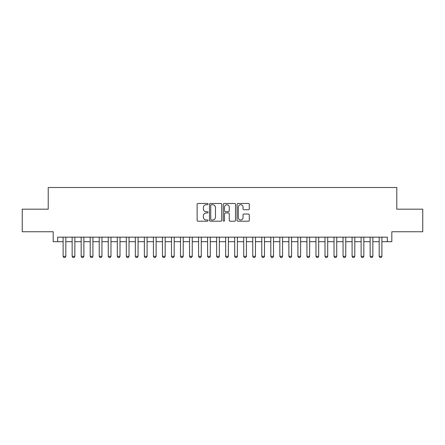 <?xml version="1.0" encoding="UTF-8"?>
<svg xmlns="http://www.w3.org/2000/svg" width="445" height="445" viewBox="0 0 445 445"><rect width="100%" height="100%" fill="white"/><g stroke="black" fill="none" stroke-linecap="round" stroke-linejoin="round"><path stroke-width="0.67" d="M208.054 204.099A0.623 0.623 0 0 0 207.431 203.476L198.014 203.476A0.884 0.884 0 0 0 197.129 204.361L197.129 220.32A0.884 0.884 0 0 0 198.014 221.204L207.431 221.204A0.623 0.623 0 0 0 208.054 220.587A0.623 0.623 0 0 0 207.431 219.964L206.213 219.964A2.837 2.837 0 0 1 203.376 217.127L203.376 215.797A2.837 2.837 0 0 1 206.213 212.96L207.431 212.96A0.623 0.623 0 0 0 208.054 212.343A0.623 0.623 0 0 0 207.431 211.72L206.213 211.72A2.837 2.837 0 0 1 203.376 208.883L203.376 207.554A2.837 2.837 0 0 1 206.213 204.717L207.431 204.717A0.623 0.623 0 0 0 208.054 204.099M248.405 209.729A0.884 0.884 0 0 0 249.289 208.839L249.289 204.361A0.884 0.884 0 0 0 248.405 203.476L237.947 203.476A0.884 0.884 0 0 0 237.057 204.361L237.057 220.32A0.884 0.884 0 0 0 237.947 221.204L248.405 221.204A0.884 0.884 0 0 0 249.289 220.32L249.289 214.913A0.884 0.884 0 0 0 248.405 214.023L243.927 214.023A0.884 0.884 0 0 0 243.042 214.913L243.042 217.594A2.37 2.37 0 0 1 240.673 219.964A2.37 2.37 0 0 1 238.297 217.594L238.297 207.086A2.37 2.37 0 0 1 240.673 204.717A2.37 2.37 0 0 1 243.042 207.086L243.042 208.839A0.884 0.884 0 0 0 243.927 209.729L248.405 209.729M57.694 241.691L57.694 237.174L387.306 237.174L387.306 241.691L391.822 241.691L391.822 231.756L422.75 231.756L422.75 209.178L396.79 209.178L396.79 187.506L48.21 187.506L48.21 209.178L22.25 209.178L22.25 231.756L53.178 231.756L53.178 241.691L63.112 241.691M221.727 204.361A0.884 0.884 0 0 0 220.837 203.476L210.379 203.476A0.884 0.884 0 0 0 209.495 204.361L209.495 220.32A0.884 0.884 0 0 0 210.379 221.204L220.837 221.204A0.884 0.884 0 0 0 221.727 220.32L221.727 204.361M224.163 203.476L234.621 203.476A0.884 0.884 0 0 1 235.505 204.361L235.505 220.32A0.884 0.884 0 0 1 234.621 221.204L230.143 221.204A0.884 0.884 0 0 1 229.258 220.32L229.258 213.85A0.884 0.884 0 0 0 228.374 212.96L225.404 212.96A0.884 0.884 0 0 0 224.519 213.85L224.519 220.587A0.623 0.623 0 0 1 223.896 221.204A0.623 0.623 0 0 1 223.273 220.587L223.273 204.361A0.884 0.884 0 0 1 224.163 203.476M65.821 241.691L72.146 241.691M74.855 241.691L81.174 241.691M83.883 241.691L90.201 241.691M92.91 241.691L99.235 241.691M101.944 241.691L108.263 241.691M110.972 241.691L117.296 241.691M120.005 241.691L126.324 241.691M129.033 241.691L135.358 241.691M138.067 241.691L144.386 241.691M147.095 241.691L153.419 241.691M156.128 241.691L162.447 241.691M165.156 241.691L171.481 241.691M174.19 241.691L180.509 241.691M183.218 241.691L189.537 241.691M192.246 241.691L198.57 241.691M201.279 241.691L207.598 241.691M210.307 241.691L216.632 241.691M219.34 241.691L225.66 241.691M228.368 241.691L234.693 241.691M237.402 241.691L243.721 241.691M246.43 241.691L252.754 241.691M255.463 241.691L261.782 241.691M264.491 241.691L270.81 241.691M273.519 241.691L279.844 241.691M282.553 241.691L288.872 241.691M291.581 241.691L297.905 241.691M300.614 241.691L306.933 241.691M309.642 241.691L315.967 241.691M318.676 241.691L324.995 241.691M327.704 241.691L334.028 241.691M336.737 241.691L343.056 241.691M345.765 241.691L352.09 241.691M354.799 241.691L361.118 241.691M363.826 241.691L370.145 241.691M372.854 241.691L379.179 241.691M381.888 241.691L387.306 241.691M211.353 204.717A0.623 0.623 0 0 0 210.735 205.34L210.735 219.346A0.623 0.623 0 0 0 211.353 219.964L212.638 219.964A2.837 2.837 0 0 0 215.475 217.127L215.475 207.554A2.837 2.837 0 0 0 212.638 204.717L211.353 204.717M229.258 207.131A2.37 2.37 0 0 0 226.889 204.761A2.37 2.37 0 0 0 224.519 207.131L224.519 210.835A0.884 0.884 0 0 0 225.404 211.72L228.374 211.72A0.884 0.884 0 0 0 229.258 210.835L229.258 207.131M65.821 237.174L65.821 256.32L65.142 257.494L63.791 257.494L63.112 256.32L63.112 237.174M63.112 256.32L65.821 256.32M74.855 237.174L74.855 256.32L74.176 257.494L72.819 257.494L72.146 256.32L72.146 237.174M72.146 256.32L74.855 256.32M83.883 237.174L83.883 256.32L83.204 257.494L81.852 257.494L81.174 256.32L81.174 237.174M81.174 256.32L83.883 256.32M92.91 237.174L92.91 256.32L92.237 257.494L90.88 257.494L90.201 256.32L90.201 237.174M90.201 256.32L92.91 256.32M101.944 237.174L101.944 256.32L101.265 257.494L99.914 257.494L99.235 256.32L99.235 237.174M99.235 256.32L101.944 256.32M110.972 237.174L110.972 256.32L110.299 257.494L108.942 257.494L108.263 256.32L108.263 237.174M108.263 256.32L110.972 256.32M120.005 237.174L120.005 256.32L119.327 257.494L117.975 257.494L117.296 256.32L117.296 237.174M117.296 256.32L120.005 256.32M129.033 237.174L129.033 256.32L128.36 257.494L127.003 257.494L126.324 256.32L126.324 237.174M126.324 256.32L129.033 256.32M138.067 237.174L138.067 256.32L137.388 257.494L136.031 257.494L135.358 256.32L135.358 237.174M135.358 256.32L138.067 256.32M147.095 237.174L147.095 256.32L146.416 257.494L145.064 257.494L144.386 256.32L144.386 237.174M144.386 256.32L147.095 256.32M156.128 237.174L156.128 256.32L155.45 257.494L154.092 257.494L153.419 256.32L153.419 237.174M153.419 256.32L156.128 256.32M165.156 237.174L165.156 256.32L164.478 257.494L163.126 257.494L162.447 256.32L162.447 237.174M162.447 256.32L165.156 256.32M174.19 237.174L174.19 256.32L173.511 257.494L172.154 257.494L171.481 256.32L171.481 237.174M171.481 256.32L174.19 256.32M183.218 237.174L183.218 256.32L182.539 257.494L181.187 257.494L180.509 256.32L180.509 237.174M180.509 256.32L183.218 256.32M192.246 237.174L192.246 256.32L191.572 257.494L190.215 257.494L189.537 256.32L189.537 237.174M189.537 256.32L192.246 256.32M201.279 237.174L201.279 256.32L200.6 257.494L199.249 257.494L198.57 256.32L198.57 237.174M198.57 256.32L201.279 256.32M210.307 237.174L210.307 256.32L209.634 257.494L208.277 257.494L207.598 256.32L207.598 237.174M207.598 256.32L210.307 256.32M219.34 237.174L219.34 256.32L218.662 257.494L217.31 257.494L216.632 256.32L216.632 237.174M216.632 256.32L219.34 256.32M228.368 237.174L228.368 256.32L227.69 257.494L226.338 257.494L225.66 256.32L225.66 237.174M225.66 256.32L228.368 256.32M237.402 237.174L237.402 256.32L236.723 257.494L235.366 257.494L234.693 256.32L234.693 237.174M234.693 256.32L237.402 256.32M246.43 237.174L246.43 256.32L245.751 257.494L244.4 257.494L243.721 256.32L243.721 237.174M243.721 256.32L246.43 256.32M255.463 237.174L255.463 256.32L254.785 257.494L253.428 257.494L252.754 256.32L252.754 237.174M252.754 256.32L255.463 256.32M264.491 237.174L264.491 256.32L263.813 257.494L262.461 257.494L261.782 256.32L261.782 237.174M261.782 256.32L264.491 256.32M273.519 237.174L273.519 256.32L272.846 257.494L271.489 257.494L270.81 256.32L270.81 237.174M270.81 256.32L273.519 256.32M282.553 237.174L282.553 256.32L281.874 257.494L280.522 257.494L279.844 256.32L279.844 237.174M279.844 256.32L282.553 256.32M291.581 237.174L291.581 256.32L290.908 257.494L289.55 257.494L288.872 256.32L288.872 237.174M288.872 256.32L291.581 256.32M300.614 237.174L300.614 256.32L299.936 257.494L298.584 257.494L297.905 256.32L297.905 237.174M297.905 256.32L300.614 256.32M309.642 237.174L309.642 256.32L308.969 257.494L307.612 257.494L306.933 256.32L306.933 237.174M306.933 256.32L309.642 256.32M318.676 237.174L318.676 256.32L317.997 257.494L316.64 257.494L315.967 256.32L315.967 237.174M315.967 256.32L318.676 256.32M327.704 237.174L327.704 256.32L327.025 257.494L325.673 257.494L324.995 256.32L324.995 237.174M324.995 256.32L327.704 256.32M336.737 237.174L336.737 256.32L336.058 257.494L334.701 257.494L334.028 256.32L334.028 237.174M334.028 256.32L336.737 256.32M345.765 237.174L345.765 256.32L345.086 257.494L343.735 257.494L343.056 256.32L343.056 237.174M343.056 256.32L345.765 256.32M354.799 237.174L354.799 256.32L354.12 257.494L352.763 257.494L352.09 256.32L352.09 237.174M352.09 256.32L354.799 256.32M363.826 237.174L363.826 256.32L363.148 257.494L361.796 257.494L361.118 256.32L361.118 237.174M361.118 256.32L363.826 256.32M372.854 237.174L372.854 256.32L372.181 257.494L370.824 257.494L370.145 256.32L370.145 237.174M370.145 256.32L372.854 256.32M381.888 237.174L381.888 256.32L381.209 257.494L379.858 257.494L379.179 256.32L379.179 237.174M379.179 256.32L381.888 256.32"/></g></svg>
